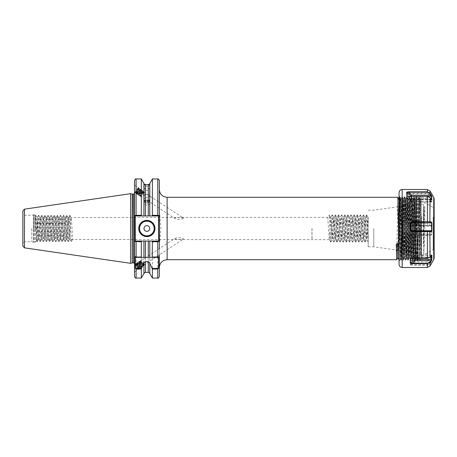 <?xml version="1.0" encoding="UTF-8"?>
<svg xmlns="http://www.w3.org/2000/svg" width="457" height="457" viewBox="0 0 457 457"><rect width="100%" height="100%" fill="white"/><g stroke="black" fill="none" stroke-linecap="round" stroke-linejoin="round"><path stroke-width="0.34" stroke-dasharray="2.29 1.71" d="M146.857 200.406A2.731 1.194 180 0 0 144.126 201.6A2.731 1.194 180 0 0 145.395 202.611A2.731 1.194 180 0 0 146.857 202.799A2.731 1.194 180 0 0 148.319 202.611A2.731 1.194 180 0 0 149.588 201.6A2.731 1.194 180 0 0 146.857 200.406M145.44 188.101L144.126 188.421L145.44 190.146L146.857 190.34L148.274 190.146L149.588 188.421L145.44 188.101L145.44 186.342L144.126 185.051L144.126 200.863A2.731 0.611 180 0 0 144.355 201.109A2.731 0.611 180 0 0 146.857 201.474A2.731 1.828 180 0 0 144.126 203.291A2.731 1.828 180 0 0 146.857 205.119A2.731 1.828 180 0 0 149.588 203.291A2.731 1.828 180 0 0 146.857 201.468A2.731 0.611 180 0 0 149.359 201.109A2.731 0.611 180 0 0 149.588 200.863A2.731 0.611 180 0 0 146.857 200.246A2.731 0.611 180 0 0 144.126 200.863M145.44 194.385L144.126 195.362L145.44 197.504L148.274 197.504L149.588 195.362L148.274 194.385L145.44 194.385L145.44 190.146M146.857 200.109L149.588 200.137L146.857 200.109M144.155 183.954L144.126 200.137L146.857 201.708L149.588 200.137L149.588 183.914M145.44 184.674C143.709 183.851 143.709 183.868 145.44 184.714L148.274 184.714C150.005 183.868 150.005 183.851 148.274 184.674M145.44 186.342L148.274 186.342L149.588 185.051L144.126 185.051M134.535 271.995L134.535 264.157L134.535 271.995L138.671 269.276A3.273 0.64 56.7 0 0 137.408 266.185A3.273 0.64 56.7 0 0 135.072 263.803A3.273 0.64 56.7 0 0 136.335 266.894A3.273 0.64 56.7 0 0 138.671 269.276M134.535 264.157L135.072 263.803M134.535 185.005L134.535 192.843L134.535 185.005L138.671 187.724A3.273 0.64 123.3 0 1 137.408 190.815A3.273 0.64 123.3 0 1 135.072 193.197A3.273 0.64 123.3 0 1 136.335 190.106A3.273 0.64 123.3 0 1 138.671 187.724M134.535 192.843L135.072 193.197M154.655 228.5A7.798 7.798 0 0 1 146.857 236.298A7.798 7.798 0 0 1 139.059 228.5A7.798 7.798 0 0 1 146.857 220.702A7.798 7.798 0 0 1 154.655 228.5A7.798 7.798 0 0 0 146.857 220.702A7.798 7.798 0 0 0 139.059 228.5M22.85 211.008L22.85 245.992M31.739 228.5L31.739 241.759L31.739 228.5M36.04 228.5L36.537 240.782L37.503 217.212L37.822 232.802L37.354 228.5C36.714 221.228 36.12 216.812 35.56 215.258L36.04 228.5M35.566 215.27L37.097 241.759L38.656 215.241L40.216 241.759L41.776 215.241L43.335 241.759L44.895 215.241L46.454 241.759L47.985 215.27L49.579 241.759L51.104 215.27L52.698 241.759L54.223 215.27L55.817 241.759L57.342 215.27L58.936 241.759L60.467 215.27L62.055 241.759L63.586 215.27L65.174 241.759L66.733 215.241L68.264 241.73L69.852 215.241L71.383 241.73L72.72 239.497L71.475 219.606L71.161 217.503L70.846 219.606L69.601 239.497L68.042 217.503L66.482 239.497L64.923 217.503L63.363 239.497L61.804 217.503L60.244 239.497L58.679 217.503L57.119 239.497L55.56 217.503L54.04 239.462L52.441 217.503L50.921 239.462L49.322 217.503L47.802 239.462L46.203 217.503L44.677 239.462L43.084 217.503L41.558 239.462L39.999 217.538L38.439 239.462L37.822 232.802M421.234 228.5L421.234 200.423L421.234 228.5M373.786 228.5L373.786 246.826L373.786 228.5M368.199 228.5L368.199 246.826L368.199 228.5M312.045 228.5L312.045 239.651L312.045 228.5M311.954 228.5L311.954 239.497L311.954 228.5M159.339 276.502L159.339 241.839L159.784 241.936L160.904 228.5L159.807 215.264L159.339 215.316L159.339 180.498M151.827 241.056L152.398 242.05L159.784 241.936L158.67 241.056L149.782 241.056L149.782 273.537M159.339 248.677L159.339 254.84M158.699 241.056L159.339 241.502L159.339 236.258M421.023 253.943L420.04 199.303L418.886 257.697L417.692 259.696L418.806 197.39L419.755 259.228L420.531 198.458L421.023 253.943C420.926 256.983 420.4 254.995 420.429 253.189L418.96 197.418L417.732 259.69L416.561 197.31L415.39 259.69L414.225 197.31L413.054 259.69L411.883 197.31L410.712 259.69L409.541 197.31L408.364 259.696L407.198 197.304L406.027 259.696L404.856 197.304L403.685 259.696L402.514 197.304L401.355 259.69L400.178 197.304L399.052 259.433M417.692 259.696L416.521 197.304L415.35 259.696L414.179 197.304L413.014 259.696L411.843 197.304L410.672 259.696L409.501 197.304L408.329 259.696L407.164 197.304L405.993 259.696L404.822 197.304L403.651 259.696L402.628 199.68L402.48 197.304L402.189 206.438L401.315 259.696L400.138 197.31L398.972 259.696M397.836 197.304L396.676 259.69M418.886 257.697L417.715 199.303L416.556 197.304L415.362 199.303L414.196 257.702L413.037 199.303L411.86 257.702L410.694 199.303L409.518 257.702L408.358 199.303L407.181 257.702L406.01 199.298L404.845 257.697L403.668 199.298L402.508 257.697L401.332 199.298L400.149 257.697L399.052 199.749M417.715 199.303L416.538 257.702L415.373 199.303L414.213 197.304L413.019 199.303M413.037 199.303L411.877 197.304L410.683 199.303M410.694 199.303L409.535 197.304L408.341 199.303M407.198 197.304L405.999 199.303M404.856 197.304L403.662 199.303L402.526 197.31M402.514 197.304L401.32 199.303L400.143 197.304L398.984 199.303L397.819 257.708M416.544 257.697L415.384 259.696L414.191 257.697M414.208 257.697L413.048 259.696L411.848 257.697M411.866 257.697L410.706 259.696L409.512 257.697M408.364 259.696L407.17 257.697M406.027 259.696L404.833 257.697L403.691 259.69M403.685 259.696L402.491 257.697L401.349 259.696L400.149 257.697L399.012 259.69M130.633 263.329L130.633 193.671M134.535 180.498L134.535 241.684L141.322 241.804L141.322 278.062M135.175 215.944L134.535 215.498L134.535 241.502L135.175 241.056L158.67 241.056M134.535 267.436L134.535 234.481L135.318 234.481L135.318 215.944L134.986 215.944L143.932 215.944L143.932 183.463M368.199 217.349L368.199 217.84C367.891 216.595 367.582 220.148 367.274 228.5L366.491 239.651L364.932 217.349L363.372 239.651L361.813 217.349L360.253 239.651L358.694 217.349L357.134 239.651L355.575 217.349L354.015 239.651L352.456 217.349L350.896 239.651L349.337 217.349L347.771 239.651L346.212 217.349L344.652 239.651L343.093 217.349L341.533 239.651L339.974 217.349L338.414 239.651L336.855 217.349L335.295 239.651L333.736 217.349L332.176 239.651L330.617 217.349L327.732 217.349L329.291 239.651L330.851 217.349L332.416 239.651L333.976 217.349L335.535 239.651L337.095 217.349L338.654 239.651L340.174 217.378L341.773 239.651L343.293 217.378L344.892 239.651L346.417 217.378L348.011 239.651L349.536 217.378L351.13 239.651L352.655 217.378L354.249 239.651L355.774 217.378L357.368 239.651L358.894 217.378L360.493 239.651L362.013 217.378L363.612 239.651L365.172 217.349L366.731 239.651L368.199 217.532L368.199 242.124L368.199 217.532M368.199 242.124L366.611 214.853L365.052 242.147L363.492 214.853L361.933 242.147L360.373 214.853L358.814 242.147L357.254 214.853L355.695 242.147L354.135 214.853L352.57 242.147L351.01 214.853L349.451 242.147L347.891 214.853L346.332 242.147L344.772 214.853L343.213 242.147L341.653 214.853L340.094 242.147L338.534 214.853L336.975 242.147L335.415 214.853L333.856 242.147L332.296 214.853L330.737 242.147L329.206 214.876L330.651 217.378L329.177 214.853L327.732 217.349L71.161 217.503M417.698 199.303L418.96 197.418M420.04 199.303L420.537 198.452L421.234 200.423M418.869 257.697L419.76 259.228L421.234 256.577M174.711 238.56C174.294 239.816 181.623 239.565 183.314 239.062C183.76 237.446 176.705 237.2 174.711 238.56L141.093 260.741L140.442 260.501L141.002 261.981L142.841 264.449L144.275 265.351L143.224 261.672C144.184 263.261 144.538 264.283 144.286 264.74L183.314 239.062M329.291 239.651L70.11 239.497L71.412 241.759M37.822 222.085L38.914 239.497L40.473 217.503L42.033 239.497L43.592 217.503L45.152 239.497L46.711 217.503L48.271 239.497L49.83 217.503L51.39 239.497L52.949 217.503L54.509 239.497L56.068 217.503L57.628 239.497L59.187 217.503L60.747 239.497L62.312 217.503L63.871 239.497L65.431 217.503L66.99 239.497L68.55 217.503L70.11 239.497L69.601 239.497M71.383 241.73L70.11 239.497M138.288 188.313A2.576 0.503 123.3 0 1 136.917 191.283L135.432 192.854L135.266 192.174L138.294 188.29L138.905 188.118L139.025 188.45L138.648 189.786L137.106 192.46L135.975 193.551L136.529 192.077L138.368 189.604L139.185 188.878L139.802 188.707L139.922 189.038L139.545 190.375L136.98 194.134L137.426 192.665L139.265 190.192L140.082 189.466L140.699 189.295L140.819 189.626L138.894 193.637L137.871 194.722L138.317 193.254L140.162 190.78L141.59 189.883L141.333 191.552L138.768 195.31L139.214 193.842L141.053 191.369L142.487 190.472L142.224 192.14L140.682 194.813L139.551 195.904L140.11 194.431L141.95 191.963L143.378 191.06L143.498 191.969L143.389 191.672L143.806 191.94C144.058 192.397 143.704 193.42 142.744 195.013L143.224 195.328C144.184 193.739 144.538 192.717 144.286 192.26C143.681 191.672 140.528 196.139 141.007 196.264C141.316 196.659 144.172 191.997 143.389 191.672C142.784 191.083 139.631 195.55 140.116 195.676C140.425 196.07 143.275 191.409 142.498 191.083C141.893 190.495 138.739 194.962 139.219 195.088C139.528 195.482 142.384 190.82 141.601 190.495C140.996 189.906 137.843 194.374 138.328 194.499C138.637 194.893 141.487 190.232 140.71 189.906C140.105 189.318 136.951 193.785 137.431 193.911C137.74 194.305 140.596 189.644 139.813 189.318C139.208 188.73 136.055 193.197 136.54 193.322C136.849 193.717 139.699 189.055 138.922 188.73L139.334 188.998L138.111 189.735L136.055 193.008C136.363 193.397 139.219 188.735 138.437 188.41L137.191 189.175A2.576 0.503 123.3 0 1 138.288 188.313L138.437 188.41M139.025 188.45L138.922 188.73C138.311 188.141 135.163 192.608 135.643 192.734L136.055 193.008M139.922 189.038L140.225 189.586L139.008 190.323L136.951 193.597C137.26 193.985 140.11 189.324 139.334 188.998M136.083 193.545L136.951 193.597M140.819 189.626L141.122 190.175L139.899 190.912L137.843 194.185C138.151 194.573 141.007 189.912 140.225 189.586M136.98 194.134L137.843 194.185M141.71 190.215L142.018 190.763L140.796 191.5L138.739 194.773C139.048 195.162 141.904 190.5 141.122 190.175M137.871 194.722L138.739 194.773M142.607 190.803L142.91 191.352L141.687 192.089L139.636 195.362C139.945 195.75 142.795 191.089 142.018 190.763M138.768 195.31L139.636 195.362M143.806 191.94L142.584 192.677L140.528 195.95C140.836 196.339 143.692 191.677 142.91 191.352M139.665 195.899L140.528 195.95M143.498 191.392L141.579 195.402L140.442 196.499L141.002 195.019L142.841 192.551L144.275 191.649L144.395 192.563L183.314 217.938C183.76 219.554 176.705 219.8 174.711 218.44C174.294 217.184 181.623 217.435 183.314 217.938M140.556 196.493L141.093 196.259L174.711 218.44M136.917 191.283L135.432 192.854M144.395 265.02L144.286 264.74C143.681 265.328 140.528 260.861 141.007 260.736C141.316 260.341 144.172 265.003 143.389 265.328C142.784 265.917 139.631 261.45 140.116 261.324C140.425 260.93 143.275 265.591 142.498 265.917C141.893 266.505 138.739 262.038 139.219 261.912C139.528 261.518 142.384 266.18 141.601 266.505C140.996 267.094 137.843 262.626 138.328 262.501C138.637 262.107 141.487 266.768 140.71 267.094C140.105 267.682 136.951 263.215 137.431 263.089C137.74 262.695 140.596 267.356 139.813 267.682C139.208 268.27 136.055 263.803 136.54 263.678C136.849 263.283 139.699 267.945 138.922 268.27L139.334 268.002L138.111 267.265L136.055 263.992C136.363 263.603 139.219 268.265 138.437 268.59L137.191 267.825A2.576 0.503 56.7 0 0 138.288 268.687L138.437 268.59M138.288 268.687A2.576 0.503 56.7 0 0 136.917 265.717L135.432 264.146L135.266 264.826L137.477 267.985L138.905 268.882L138.922 268.27C138.311 268.859 135.163 264.392 135.643 264.266L136.055 263.992M139.025 268.55L137.106 264.54L135.975 263.449L136.529 264.923L138.368 267.396L139.802 268.293L140.225 267.414L139.008 266.677L136.951 263.403C137.26 263.015 140.11 267.676 139.334 268.002M136.083 263.455L136.951 263.403M139.922 267.962L137.997 263.952L136.866 262.861L137.426 264.335L139.265 266.808L140.699 267.705L141.122 266.825L139.899 266.088L137.843 262.815C138.151 262.427 141.007 267.088 140.225 267.414M136.98 262.866L137.843 262.815M140.819 267.374L138.894 263.363L137.763 262.272L138.317 263.746L140.162 266.22L141.59 267.117L141.71 266.208L141.601 266.505L142.018 266.237L140.796 265.5L138.739 262.227C139.048 261.838 141.904 266.5 141.122 266.825M137.871 262.278L138.739 262.227M141.71 266.785L139.791 262.775L138.654 261.684L139.214 263.158L141.053 265.631L142.487 266.528L142.91 265.648L141.687 264.911L139.636 261.638C139.945 261.25 142.795 265.911 142.018 266.237M138.768 261.69L139.636 261.638M142.607 266.197L140.682 262.187L139.551 261.096L140.11 262.569L141.95 265.037L143.378 265.94L143.498 265.031L143.389 265.328L143.806 265.06L142.584 264.323L140.528 261.05C140.836 260.661 143.692 265.323 142.91 265.648M139.665 261.101L140.528 261.05M136.917 265.717L135.432 264.146M143.806 265.06C144.058 264.603 143.704 263.58 142.744 261.987L143.224 261.672M143.932 215.944L135.312 215.944M135.318 222.519L134.535 222.519L134.535 193.202M141.322 241.804L141.676 241.056L136.095 241.056L148.274 241.056L141.676 241.056M143.932 241.056L143.932 273.537M152.398 242.05L152.398 278.062M148.274 272.372L148.274 241.056L158.556 241.056L159.339 241.839M141.322 178.938L141.322 215.196L134.535 215.316L134.986 215.944L134.535 215.316M141.676 215.944L141.322 215.196M152.398 178.938L152.398 215.196L152.038 215.944M149.782 183.463L149.782 215.944M159.339 220.742L159.339 215.498L158.556 215.944M159.339 189.506L159.339 215.316L152.398 215.196M36.537 240.782L35.366 241.953L35.366 228.5L35.366 241.953L34.703 242.227L34.703 228.5L34.703 242.227L33.612 242.227L33.612 228.5L33.367 242.193L33.367 228.5L33.367 242.193L31.739 241.759L24.41 241.759L24.41 215.241L24.41 241.759C23.884 241.467 23.364 241.987 22.85 243.318L22.85 228.5M159.099 215.944L159.807 215.264L159.339 215.316L159.099 215.944L135.318 215.944M398.584 244.101L397.43 243.101L396.276 244.101M397.447 244.101L397.43 243.101M158.271 215.944C159.876 224.313 159.876 232.687 158.271 241.056M136.095 278.062L136.095 241.056L134.986 241.056L135.318 241.056L135.318 234.481M157.779 178.938L157.779 215.944L158.882 215.944L159.339 215.316L158.882 215.944M158.556 257.36L159.339 256.577L158.556 257.36L152.21 257.36M149.782 257.36L145.44 257.36M141.51 257.36L135.318 257.36L134.535 256.577L135.312 257.36M134.986 241.056L134.535 241.684L134.986 241.056M135.266 192.174L137.191 189.175M142.744 195.013L143.224 195.328M144.395 191.98L142.955 195.282M135.266 264.826L137.191 267.825M143.498 265.608L143.121 264.272L140.556 260.507M410.523 264.769L410.637 260.856L410.237 261.227L410.237 264.814L411.757 265.169L427.398 265.169L430.1 263.763L431.214 262.027L431.854 260.69L431.854 257.114L431.437 257.114L431.494 261.016L429.843 263.529L427.398 264.797L410.523 264.769M431.854 260.69L414.807 260.747L415.133 261.792L431.214 262.027M431.214 225.335L430.962 225.564L431.602 226.306L411.22 226.306L411.546 225.564L430.991 225.564L411.529 225.564L408.078 225.735L406.799 226.523L411.22 226.306L411.22 234.093L411.546 234.909L429.843 235.007L408.17 235.081L406.799 234.315L406.65 226.501L406.65 234.35L408.17 235.344L430.1 235.246L431.214 235.149L431.854 234.104L431.854 226.284L431.214 225.335L408.17 225.495L406.65 226.501M411.266 225.918L411.546 225.564L411.266 225.918M434.15 258.079L434.15 198.921M399.052 192.626L399.052 264.375M434.15 216.847L434.15 249.985L434.15 216.847M423.885 207.118L423.685 225.432L424.821 206.661A0.623 0.526 180 0 0 423.885 207.118L423.885 232.002L423.885 207.118M423.685 251.207L423.885 232.002L424.821 232.076L424.576 242.587L423.685 251.207L423.885 255.474L423.685 225.432M421.234 244.415L421.234 203.999L421.234 244.415M417.927 211.157L417.927 260.479L417.927 211.157M421.234 212.002L421.234 258.919L421.234 212.002M423.885 229.34L423.885 252.864M433.15 217.098L433.15 249.516L433.15 217.098M399.052 246.437L399.052 195.43L399.052 246.437M399.315 215.698L399.824 197.39L400.909 260.313L402.006 258.445L402.171 255.109C401.846 270.224 401.497 236.115 401.086 212.151L400.572 198.11L399.715 215.064L399.315 215.698C399.429 192.648 399.567 191.283 399.721 211.614L400.081 254.172C400.212 262.832 400.349 259.776 400.492 245.009L401.115 198.367L402.177 258.451L403.348 198.549L404.594 257.777L405.685 198.549L406.856 258.451L408.027 198.549L409.198 258.451L410.363 198.549L411.534 258.451L412.705 198.549L413.876 258.451L415.047 198.549L415.899 256.548L415.047 198.549M399.738 196.687L399.721 211.614M402.006 258.445L403.251 260.313L403.337 259.61L404.434 196.687L405.673 259.61L406.776 196.687L407.947 260.313L409.112 196.687L410.283 260.313L411.454 196.687L412.625 260.313L413.796 196.687L414.962 260.313L416.133 196.687L417.287 260.313L417.772 237.434L417.469 260.022L417.927 260.479L419.675 260.479L419.675 196.521L419.675 260.479C420.063 260.873 420.583 260.353 421.234 258.919M402.171 258.451L403.165 198.549L404.336 258.451L405.508 198.549L406.679 258.451L407.85 198.549L409.015 258.451L410.186 198.549L411.357 258.451L412.602 199.223L413.705 258.445L414.865 198.549M417.704 245.723C417.584 260.661 417.458 263.758 417.338 255.017L416.727 197.721L417.927 196.521L419.675 196.521C420.063 196.127 420.583 196.647 421.234 198.081M415.899 248.408L416.647 259.193L417.772 237.434M416.961 211.682C416.841 197.116 416.721 194.076 416.595 202.577L415.899 256.548L415.984 258.536L416.647 259.193M427.398 189.506L427.398 193.328L408.17 193.328L406.65 193.774L406.65 198.035L408.17 198.675L427.398 198.675L430.1 199.983L431.854 201.914L431.854 197.67L431.214 196.293L430.1 194.653L427.398 193.328L427.398 193.705L429.843 194.905L431.602 197.618L431.471 201.977L411.271 201.977M431.379 201.954L431.854 201.914L430.962 201.617L429.843 199.977L427.398 198.784L408.17 198.784L406.799 198.138L406.799 193.905L427.398 193.705M429.843 235.007L430.1 259.279L427.398 260.667L411.757 260.667L410.237 261.227L411.757 260.524L427.398 260.524L429.843 259.256L430.962 257.525L431.854 257.114L429.843 259.256M399.052 261.57L400.229 259.13L400.492 245.009M400.926 260.313L402.08 196.687L403.251 260.313M406.65 193.774L411.22 197.618L411.22 201.851L431.214 201.623M431.854 197.67L411.22 197.618L411.546 196.539L408.17 193.328M430.962 201.617L411.22 201.851L411.546 201.617L411.22 201.851L406.65 198.035M431.214 196.293L411.546 196.539M429.843 199.977L429.843 225.661M430.1 191.066L429.843 194.905M411.546 201.617L408.17 198.675M431.854 226.284L431.602 234.093L430.962 234.909L431.214 235.149M407.101 196.15L411.22 199.818L411.22 196.333M406.799 195.882L408.17 196.476L427.398 196.476L429.843 197.744L431.602 199.818M431.488 199.818L411.22 199.818L411.546 199.475L411.22 199.818L411.546 199.475L408.17 196.333M406.976 196.093L411.237 199.898L431.562 199.886M406.65 234.35L431.854 234.104M411.546 234.909L408.17 235.344M431.214 199.458L411.546 199.475M431.391 255.149L414.807 255.149L414.807 258.325M410.866 258.462L414.807 255.149L431.602 255.149L430.962 255.383L429.843 257.023L427.398 258.216L410.74 258.508M431.511 255.029L414.859 255.023M415.133 255.383L411.757 258.325M410.237 264.814L414.807 260.747L414.807 257.182L431.602 257.182M430.962 231.436L415.133 231.436L414.853 231.082M431.214 257.542L415.133 257.525L414.807 257.182L415.133 257.525L414.807 257.182L410.386 261.118M429.843 263.529L430.1 265.934M415.133 261.792L411.757 265.169M411.757 260.667L415.133 257.525M35.366 228.5L35.366 215.047L35.366 228.5M418.549 228.5L418.549 203.879L418.549 228.5M24.45 247.843L24.45 209.157M167.136 197.304L167.136 259.696M418.115 241.519L418.115 244.015M132.262 262.889L132.262 194.111M132.507 262.861L132.507 194.139M133.598 262.861L133.598 194.139M148.274 190.146L148.274 194.385M148.274 197.504L148.274 215.944M145.44 215.944L145.44 197.504M148.274 184.714L148.274 185.291M145.44 185.291L145.44 184.714M148.274 186.342L148.274 188.101M145.44 272.372L145.44 241.056M157.779 241.056L157.779 278.062M136.095 215.944L136.095 178.938M34.703 228.5L34.703 214.773L34.703 228.5M33.612 228.5L33.612 214.773L33.612 228.5M33.367 228.5L33.367 214.807L33.367 228.5M430.962 225.564L411.546 225.564M433.733 197.361L433.733 259.639M402.171 267.494L402.171 189.506M433.682 239.902L433.682 207.484L433.682 239.902M423.416 244.164L423.416 204.468L423.416 244.164M421.702 216.247L421.702 255.943L421.702 216.247M427.398 235.081L427.398 260.524M427.398 198.784L427.398 225.729M427.398 264.797L427.398 267.494M424.821 206.661L424.821 232.076M430.991 231.436L411.757 231.271M148.319 202.611L146.857 203.017L145.395 202.611M144.126 188.421L144.126 201.6M144.126 195.362L144.126 203.291M149.359 201.109L146.857 202.394L144.355 201.109M37.525 217.206L34.703 214.773L31.739 215.241L24.41 215.241C23.884 215.533 23.364 215.013 22.85 213.682M368.199 210.174L373.786 210.174L418.549 203.879C420.212 203.519 421.103 202.485 421.234 200.794M368.199 246.826L373.786 246.826L418.549 253.121C420.212 253.481 421.103 254.515 421.234 256.206M66.99 239.497L66.482 239.497M63.871 239.497L63.363 239.497M60.747 239.497L60.244 239.497M57.628 239.497L57.119 239.497M54.509 239.497L54 239.497M51.39 239.497L50.881 239.497M48.271 239.497L47.762 239.497M45.152 239.497L44.643 239.497M42.033 239.497L41.524 239.497M38.914 239.497L38.405 239.497M68.55 217.503L68.042 217.503M65.431 217.503L64.923 217.503M62.312 217.503L61.804 217.503M59.187 217.503L58.679 217.503M56.068 217.503L55.56 217.503M52.949 217.503L52.441 217.503M49.83 217.503L49.322 217.503M46.711 217.503L46.203 217.503M43.592 217.503L43.084 217.503M40.473 217.503L39.965 217.503M366.64 214.876L368.091 217.378M365.08 242.124L366.531 239.622M363.521 214.876L364.972 217.378M361.961 242.124L363.412 239.622M360.402 214.876L361.847 217.378M358.842 242.124L360.287 239.622M357.283 214.876L358.728 217.378M355.723 242.124L357.168 239.622M354.164 214.876L355.609 217.378M352.604 242.124L354.049 239.622M351.045 214.876L352.49 217.378M349.485 242.124L350.93 239.622M347.926 214.876L349.371 217.378M346.36 242.124L347.811 239.622M344.801 214.876L346.252 217.378M343.241 242.124L344.692 239.622M341.682 214.876L343.133 217.378M340.122 242.124L341.573 239.622M338.563 214.876L340.014 217.378M337.003 242.124L338.454 239.622M335.444 214.876L336.895 217.378M333.884 242.124L335.329 239.622M332.325 214.876L333.77 217.378M330.765 242.124L332.21 239.622M368.142 242.124L366.691 239.622M366.583 214.876L365.132 217.378M365.023 242.124L363.572 239.622M363.464 214.876L362.013 217.378M361.904 242.124L360.453 239.622M360.339 214.876L358.894 217.378M358.779 242.124L357.334 239.622M357.22 214.876L355.774 217.378M355.66 242.124L354.215 239.622M354.101 214.876L352.655 217.378M352.541 242.124L351.096 239.622M350.982 214.876L349.536 217.378M349.422 242.124L347.977 239.622M347.863 214.876L346.417 217.378M346.303 242.124L344.858 239.622M344.744 214.876L343.293 217.378M343.184 242.124L341.733 239.622M341.625 214.876L340.174 217.378M340.065 242.124L338.614 239.622M338.506 214.876L337.055 217.378M336.946 242.124L335.495 239.622M335.387 214.876L333.936 217.378M333.827 242.124L332.376 239.622M332.262 214.876L330.817 217.378M330.702 242.124L329.257 239.622M420.057 199.303L418.972 197.43M409.523 257.697L408.375 259.69M408.358 199.303L407.204 197.31M407.187 257.697L406.033 259.69M406.016 199.303L404.862 197.31M417.681 259.69L416.533 257.697M71.195 217.538L69.887 215.27M69.635 239.462L68.327 241.73M68.076 217.538L66.768 215.27M66.516 239.462L65.208 241.73M64.957 217.538L63.649 215.27M63.397 239.462L62.083 241.73M61.838 217.538L60.524 215.27M60.278 239.462L58.964 241.73M58.719 217.538L57.405 215.27M57.159 239.462L55.845 241.73M55.6 217.538L54.286 215.27M54.04 239.462L52.726 241.73M52.481 217.538L51.167 215.27M50.921 239.462L49.607 241.73M49.362 217.538L48.048 215.27M47.802 239.462L46.488 241.73M46.243 217.538L44.929 215.27M44.677 239.462L43.369 241.73M43.118 217.538L41.81 215.27M41.558 239.462L40.25 241.73M39.999 217.538L38.691 215.27M38.439 239.462L37.131 241.73M36.514 240.776L37.068 241.73M37.503 217.212L38.628 215.27M38.874 239.462L40.187 241.73M40.433 217.538L41.747 215.27M41.993 239.462L43.306 241.73M43.552 217.538L44.866 215.27M45.112 239.462L46.425 241.73M46.671 217.538L47.985 215.27M48.231 239.462L49.545 241.73M49.79 217.538L51.104 215.27M51.355 239.462L52.664 241.73M52.915 217.538L54.223 215.27M54.474 239.462L55.783 241.73M56.034 217.538L57.342 215.27M57.593 239.462L58.907 241.73M59.153 217.538L60.467 215.27M60.712 239.462L62.026 241.73M62.272 217.538L63.586 215.27M63.831 239.462L65.145 241.73M65.391 217.538L66.705 215.27M66.951 239.462L68.264 241.73M68.51 217.538L69.824 215.27M138.294 188.29L137.883 188.564M135.94 193.351L136.037 192.86M139.185 188.878L138.779 189.152M136.837 193.939L136.929 193.448M140.082 189.466L139.671 189.741M137.734 194.528L137.825 194.036M140.979 190.055L140.567 190.329M138.625 195.116L138.717 194.625M141.87 190.643L141.459 190.917M139.522 195.705L139.614 195.213M142.767 191.232L142.356 191.506M140.413 196.293L140.505 195.802M143.658 191.82L143.247 192.094M138.294 268.71L137.883 268.436M135.94 263.649L136.037 264.14M139.185 268.122L138.779 267.848M136.837 263.061L136.929 263.552M140.082 267.534L139.671 267.259M137.734 262.472L137.825 262.964M140.979 266.945L140.567 266.671M138.625 261.884L138.717 262.375M141.87 266.357L141.459 266.083M139.522 261.295L139.614 261.787M142.767 265.768L142.356 265.494M140.413 260.707L140.505 261.198M143.658 265.18L143.247 264.906M149.588 185.051L149.588 200.863M149.588 195.362L149.588 203.291M149.588 188.421L149.588 201.6M423.885 203.211L424.821 202.674L433.15 207.484L434.15 207.015M421.234 203.999L421.702 204.468L423.416 204.468L423.885 203.999M421.234 256.411L423.885 255.474M434.15 249.985L433.15 249.516L423.885 254.869M402.08 196.687L401.109 198.367L400.572 198.11M399.521 197.07L399.052 195.43M400.223 259.125L400.909 260.313M404.416 196.687L403.337 198.555M405.588 260.313L404.508 258.445M406.759 196.687L405.679 198.555M407.93 260.313L406.85 258.445M410.197 198.555L409.112 196.687L408.015 198.555M411.363 258.445L410.283 260.313L409.186 258.445M412.534 198.555L411.454 196.687L410.357 198.555M413.705 258.445L412.625 260.313L411.529 258.445M414.876 198.555L413.796 196.687L412.7 198.555M415.99 258.536L414.962 260.313L413.865 258.445M416.733 197.727L416.133 196.687L415.036 198.555M417.475 260.016L417.304 260.313L416.624 259.17M399.755 196.687L400.583 198.121M402.097 196.687L403.177 198.555M403.263 260.313L404.348 258.445M404.434 196.687L405.513 198.555M405.605 260.313L406.684 258.445M406.776 196.687L407.855 198.555M407.947 260.313L409.026 258.445M406.959 198.361L411.249 201.965M414.836 255.035L410.546 258.639M411.666 231.265L415.11 231.436M414.842 257.097L431.505 257.097M410.5 260.958L414.825 257.102"/><path stroke-width="0.69" d="M148.274 184.714C150.005 183.868 150.005 183.851 148.274 184.674L145.44 184.674C143.709 183.851 143.709 183.868 145.44 184.714M154.969 228.5A8.112 8.112 0 0 1 146.857 236.612A8.112 8.112 0 0 1 138.745 228.5A8.112 8.112 0 0 1 146.857 220.388A8.112 8.112 0 0 1 154.969 228.5M139.059 228.5A7.798 7.798 0 0 0 146.857 236.298A7.798 7.798 0 0 0 154.655 228.5A7.798 7.798 0 0 0 146.857 220.702A7.798 7.798 0 0 0 139.059 228.5M149.719 228.5A2.862 2.862 0 0 1 146.857 231.362A2.862 2.862 0 0 1 143.995 228.5A2.862 2.862 0 0 1 146.857 225.638A2.862 2.862 0 0 1 149.719 228.5M24.45 247.843L22.85 245.992L22.85 211.008L24.45 209.157L24.45 247.843L130.633 263.329L130.633 193.671L24.45 209.157M159.339 241.839L159.339 248.677M159.339 254.84L159.339 267.494C159.801 262.758 162.401 260.159 167.136 259.696L167.136 197.304C162.401 196.841 159.801 194.242 159.339 189.506L159.339 241.502L152.398 241.673L151.958 241.056L149.782 241.056L149.782 257.36L152.21 257.36L152.398 241.673M399.052 259.433L397.836 197.304L167.136 197.304M149.782 273.537L152.398 278.062L152.398 269.03L149.782 263.078L149.782 273.537C150.17 273.417 149.668 273.029 148.274 272.372L148.274 261.541L145.44 261.541L145.44 272.372C145.332 272.024 144.829 272.412 143.932 273.537L141.322 278.062L141.322 269.03L136.095 269.03L134.535 267.436L134.535 276.502L134.535 256.577L136.095 257.028L141.322 257.028L141.322 241.673L134.535 241.502L134.535 256.577L134.535 180.498C135.198 179.053 135.718 178.533 136.095 178.938L136.095 215.327L141.322 215.327L141.322 178.938L136.095 178.938M132.507 194.139L132.262 262.889L132.262 194.111L133.598 194.139C133.752 194.408 134.061 194.099 134.535 193.202L134.535 215.498L136.095 215.327L136.095 215.944L135.175 215.944L135.318 241.056L141.756 241.056L141.322 241.673M134.535 241.684L134.535 256.577L135.318 257.36L135.318 267.436L136.095 268.396L141.51 268.396L141.322 269.03M141.322 257.028L141.51 257.36L143.932 257.36L143.932 241.056L141.756 241.056M143.932 273.537L143.932 263.078L141.51 268.396M134.535 241.502L136.095 241.056L136.095 257.36L148.274 257.36L148.274 241.056L145.44 241.056L145.44 257.36L143.932 257.36M152.21 268.396L157.779 268.396L157.779 269.03L159.339 267.436L159.339 276.502C158.665 277.947 158.145 278.467 157.779 278.062L157.779 269.03L152.398 269.03M152.398 257.028L157.779 257.028L159.339 256.577L158.556 257.36L148.274 257.36M143.932 241.056L145.44 241.056M143.932 263.078L145.44 261.541M148.274 241.056L149.782 241.056L148.274 241.056M148.274 261.541L149.782 263.078M141.322 215.327L141.756 215.944L143.932 215.944L143.932 183.463L141.322 178.938M145.44 184.674L145.44 215.944L148.274 215.944L148.274 184.674M149.782 183.463L149.782 215.944L151.958 215.944L152.398 215.327L152.398 178.938L149.588 183.914M152.398 215.327L157.779 215.327L157.779 178.938C158.145 178.533 158.665 179.053 159.339 180.498L159.339 215.498L158.699 215.944L151.958 215.944M145.44 215.944L143.932 215.944M149.782 215.944L148.274 215.944M151.958 241.056L158.699 241.056L158.556 215.944L157.779 215.944L157.779 215.327L159.339 215.498M22.85 228.5L22.85 243.318M399.052 259.622L398.584 244.101L396.276 244.101L396.665 259.696L167.136 259.696M399.052 199.749L397.841 197.31M398.967 259.69L397.813 257.697L397.447 244.101M141.756 215.944L136.095 215.944M136.095 257.36L135.312 257.36M157.779 268.396L158.556 267.436L158.556 257.36M158.699 241.056L159.339 241.502M158.556 236.258L159.339 236.258M159.339 220.742L158.556 220.742M135.175 215.944L134.535 215.498M134.535 267.436L135.318 267.436M159.339 267.436L158.556 267.436M415.133 231.436L414.807 230.694L431.602 230.694L431.602 222.907L430.962 222.091L427.398 221.919L411.757 221.919L410.386 222.685L410.386 230.477L411.757 231.271L430.991 231.436M431.214 231.665L430.962 231.436L431.602 230.694L431.214 231.665L411.757 231.505L410.237 230.499L410.237 222.65L411.757 221.656L431.214 221.851L431.854 222.896L431.854 230.716M411.22 196.333L411.546 195.208L430.962 195.208L429.843 193.471L427.398 192.203L406.936 192.231L406.913 196.042L406.65 192.186L408.17 191.831L427.398 191.831L430.1 193.237L431.214 194.973L431.854 196.31L431.711 199.983M431.562 199.886L431.602 196.253L430.962 195.208L431.214 194.973M434.15 198.921L434.15 258.079L433.733 259.639L433.733 197.361L434.15 198.921M399.052 209.043L399.052 192.626C399.241 190.729 400.281 189.689 402.171 189.506L402.171 267.494C400.281 267.311 399.241 266.271 399.052 264.375L399.052 209.043M431.488 199.818L430.1 197.721L427.398 196.333L408.17 196.333L406.65 195.773L407.101 196.15M427.398 258.325L430.1 257.017L431.854 255.086L431.854 259.33L431.214 260.707L430.1 262.347L427.398 263.672L411.757 263.672L410.237 263.226L410.237 258.965L410.666 258.542L427.398 258.325L427.398 231.271M406.65 192.186L411.22 196.253L431.854 196.31M429.843 193.471L430.1 191.066L433.733 197.361M411.546 195.208L408.17 191.831M410.74 258.508L410.386 258.862L410.386 263.095L427.398 263.295L429.843 262.095L431.602 259.382L431.391 255.149M414.807 258.325L414.807 259.382L431.854 259.33M431.214 260.707L415.133 260.461L414.807 259.382L410.237 263.226M427.398 263.295L427.398 267.494L430.1 265.934L429.843 262.095M411.757 263.672L415.133 260.461M410.866 258.462L410.237 258.965M431.854 222.896L414.807 222.907L414.807 230.694L410.237 230.499M410.237 222.65L414.807 222.907L415.133 222.091L431.214 221.851M429.843 221.993L430.1 197.721M430.1 257.017L429.843 231.339M415.133 222.091L411.757 221.656M139.528 228.5A7.329 7.329 0 0 0 146.857 235.829A7.329 7.329 0 0 0 154.192 228.5A7.329 7.329 0 0 0 146.857 221.171A7.329 7.329 0 0 0 139.528 228.5M133.598 194.139L133.598 262.861C133.752 262.592 134.061 262.901 134.535 263.798M136.095 268.396L136.095 278.062C135.718 278.467 135.198 277.947 134.535 276.502M157.779 257.36L157.779 241.056M427.398 221.919L427.398 196.333M427.398 192.203L427.398 189.506L402.171 189.506M132.262 194.111L130.633 193.671M141.322 278.062L136.095 278.062M148.274 272.372L145.44 272.372M157.779 278.062L152.398 278.062M157.779 178.938L152.398 178.938M144.155 183.954L143.932 183.463M132.507 262.861L133.598 262.861M132.262 262.889L130.633 263.329M397.83 257.697L396.676 259.69M433.733 259.639L430.1 265.934M427.398 267.494L402.171 267.494M427.398 189.506L430.1 191.066"/></g></svg>
